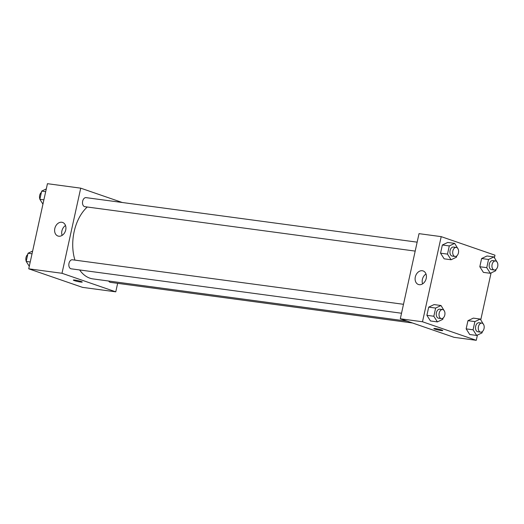 <?xml version="1.0" encoding="UTF-8"?>
<svg xmlns="http://www.w3.org/2000/svg" width="524" height="524" viewBox="0 0 524 524"><rect width="100%" height="100%" fill="white"/><g stroke="black" fill="none" stroke-linecap="round" stroke-linejoin="round"><path stroke-width="0.79" d="M117.645 283.333L115.771 291.835L82.497 287.362L28.728 268.812L47.442 183.688L80.722 188.162L122.308 202.513M54.817 228.497A7.179 5.456 109 0 1 62.611 222.445A7.179 5.456 109 0 1 65.428 231.012A7.179 5.456 109 0 1 57.928 236.016A7.179 5.456 109 0 1 54.817 228.497M115.771 291.835L62.002 273.286L28.728 268.812M62.002 273.286L80.722 188.162M65.513 225.517A7.179 5.456 -71 0 0 61.898 230.94A7.179 5.456 -71 0 0 62.107 235.387M73.34 280.091A4.559 0.445 -167.6 0 0 75.842 281.054A4.559 0.445 -167.6 0 0 80.598 282.03A4.559 0.445 12.4 0 1 75.829 281.054A4.559 0.445 12.4 0 1 73.34 280.091A4.559 0.445 12.4 0 1 77.893 280.635A4.559 0.445 12.4 0 1 82.255 282.05A4.559 0.445 12.4 0 1 80.598 282.036A4.559 0.445 -167.6 0 0 82.255 282.05M403.493 304.3L72.397 259.78A4.559 2.928 97.7 0 0 68.886 263.906A4.559 2.928 97.7 0 0 71.179 268.819L401.528 313.241M108.691 281.021A4.559 2.928 97.7 0 0 110.066 282.272A4.559 2.928 97.7 0 0 110.433 282.364L412.486 322.981M417.156 242.16L86.06 197.633A4.559 2.928 97.7 0 0 82.596 201.478A4.559 2.928 97.7 0 0 84.475 206.587A4.559 2.928 97.7 0 0 84.842 206.679L415.191 251.101M79.635 269.958A39.267 25.204 97.7 0 0 89.853 278.165A39.267 25.204 97.7 0 0 93.01 278.912L407.24 321.173M87.272 207.006A39.267 25.204 97.7 0 0 74.945 260.12M477.41 335.085L476.264 340.312L454.079 337.332L400.31 318.775L419.023 233.652L441.208 236.638L494.977 255.188L494.427 257.703M480.763 319.843L491.073 272.945M434.082 304.582L428.697 307.136L426.896 315.324L430.479 320.963L426.896 315.324L428.697 307.136L434.082 304.582L441.012 305.518L444.549 311.348M447.745 242.442L442.361 244.99L440.56 253.184L444.142 258.823L440.56 253.184L442.361 244.99L447.745 242.442L454.675 243.372L458.212 249.208M486.993 255.987L481.615 258.535L479.814 266.729L483.39 272.369L479.814 266.729L481.615 258.535L486.993 255.987L493.929 256.917L497.466 262.753M476.264 340.312L422.495 321.762L441.208 236.638M469.727 334.509L466.15 328.869L469.727 334.509L476.663 335.439L473.08 329.799L474.882 321.612L480.266 319.057L483.803 324.893M467.952 320.675L466.15 328.869L467.952 320.675L473.329 318.127L467.952 320.675L474.882 321.612M419.226 284.683A7.179 5.456 109 0 1 418.421 284.493A7.179 5.456 109 0 1 415.604 275.925A7.179 5.456 109 0 1 423.097 270.928A7.179 5.456 109 0 1 426.078 278.971A7.179 5.456 109 0 1 419.226 284.683M422.495 321.762L400.31 318.775M441.752 330.015A4.559 0.445 12.4 0 1 442.741 330.526A4.559 0.445 12.4 0 1 438.188 329.982A4.559 0.445 12.4 0 1 433.833 328.568A4.559 0.445 12.4 0 1 436.846 328.797A4.559 0.445 12.4 0 1 441.752 330.015M425.999 273.993A7.179 5.456 -71 0 0 422.599 283.864M433.833 328.568A4.559 0.445 -167.6 0 0 438.188 329.982A4.559 0.445 -167.6 0 0 442.741 330.526M443.075 318.068L442.793 319.345L437.409 321.9L433.833 316.254L435.634 308.066L441.012 305.518M442.59 309.56L439.819 309.186A4.559 2.928 97.7 0 0 436.354 313.024A4.559 2.928 97.7 0 0 438.234 318.14A4.559 2.928 97.7 0 0 438.601 318.225L441.378 318.599A4.559 2.928 97.7 0 0 444.889 314.472A4.559 2.928 97.7 0 0 442.59 309.56A4.559 2.928 97.7 0 0 439.125 313.398A4.559 2.928 97.7 0 0 441.012 318.513A4.559 2.928 97.7 0 0 441.378 318.599M437.409 321.9L430.479 320.963M433.833 316.254L426.896 315.324M435.634 308.066L428.697 307.136M456.738 255.928L456.456 257.205L451.072 259.76L447.489 254.114L449.291 245.926L454.675 243.372M456.253 247.42L453.483 247.046A4.559 2.928 97.7 0 0 450.018 250.885A4.559 2.928 97.7 0 0 451.898 256A4.559 2.928 97.7 0 0 452.264 256.085L455.042 256.459A4.559 2.928 97.7 0 0 458.546 252.332A4.559 2.928 97.7 0 0 456.253 247.42A4.559 2.928 97.7 0 0 452.788 251.258A4.559 2.928 97.7 0 0 454.675 256.374A4.559 2.928 97.7 0 0 455.042 256.459M451.072 259.76L444.142 258.823M447.489 254.114L440.56 253.184M449.291 245.926L442.361 244.99M482.322 331.613L482.041 332.891L476.663 335.439M481.844 323.105L479.067 322.732A4.559 2.928 97.7 0 0 475.602 326.57A4.559 2.928 97.7 0 0 477.488 331.685A4.559 2.928 97.7 0 0 477.855 331.771L480.626 332.144A4.559 2.928 97.7 0 0 484.137 328.011A4.559 2.928 97.7 0 0 481.844 323.105A4.559 2.928 97.7 0 0 478.379 326.943A4.559 2.928 97.7 0 0 480.259 332.059A4.559 2.928 97.7 0 0 480.626 332.144M480.266 319.057L473.329 318.127M473.08 329.799L466.15 328.869M495.986 269.474L495.704 270.751L490.326 273.299L486.744 267.659L488.545 259.465L493.922 256.917M495.507 260.959L492.73 260.592A4.559 2.928 97.7 0 0 489.265 264.43A4.559 2.928 97.7 0 0 491.152 269.546A4.559 2.928 97.7 0 0 491.519 269.631L494.289 270.004A4.559 2.928 97.7 0 0 497.8 265.871A4.559 2.928 97.7 0 0 495.507 260.959A4.559 2.928 97.7 0 0 492.043 264.803A4.559 2.928 97.7 0 0 493.922 269.919A4.559 2.928 97.7 0 0 494.289 270.004M490.326 273.299L483.39 272.369M486.744 267.659L479.814 266.729M488.545 259.465L481.615 258.535M29.279 266.297L26.2 261.437L28.001 253.249L32.632 251.055M30.228 261.98L26.2 261.437M32.029 253.793L28.001 253.249M27.72 254.526A4.559 2.928 97.7 0 0 26.239 261.247M42.942 204.157L39.863 199.297L41.665 191.109L46.295 188.915M43.892 199.841L39.863 199.297M45.693 191.653L41.665 191.109M41.383 192.387A4.559 2.928 97.7 0 0 39.903 199.107"/></g></svg>
